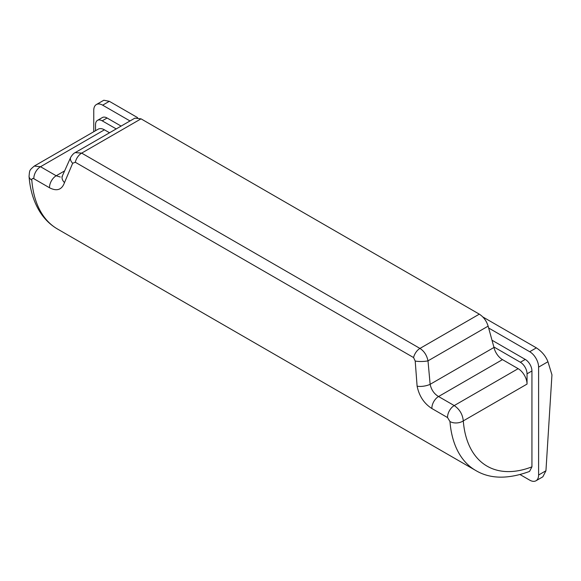 <?xml version="1.0" encoding="UTF-8"?>
<svg xmlns="http://www.w3.org/2000/svg" width="581" height="581" viewBox="0 0 581 581"><rect width="100%" height="100%" fill="white"/><g stroke="black" fill="none" stroke-linecap="round" stroke-linejoin="round"><path stroke-width="0.87" d="M413.578 357.562L415.204 361.041A9.434 2.055 -0.9 0 0 428.001 360.852C426.832 355.281 424.145 351.135 419.961 348.426A9.434 5.447 -60 0 0 413.578 357.562L75.29 162.252L72.669 163.276L64.498 182.594C61.891 189.827 56.902 191.556 49.53 187.779L33.858 178.73C32.478 178.135 31.788 178.599 31.81 180.117A125.823 72.647 120 0 0 57.541 229.045C50.227 224.782 44.243 218.877 39.581 211.331C33.589 201.469 30.081 189.813 29.05 176.355A9.434 5.897 -4.5 0 0 31.81 180.117M531.935 466.833A116.389 67.193 -60 0 1 463.289 420.891A9.434 5.897 175.5 0 1 449.97 421.537A125.823 72.647 120 0 0 475.694 470.465C489.986 479.042 507.939 479.369 529.538 471.438L531.935 466.833L531.935 370.983A9.434 5.447 -120 0 0 525.26 359.428L520.365 362.253A9.434 5.447 60 0 1 527.04 373.808L531.935 370.983M536.002 480.763L542.865 476.798L545.944 470.763L538.602 475.004A12.579 7.262 60 0 1 536.002 480.763A12.579 7.262 60 0 1 529.705 480.138L520.118 474.604M529.705 351.723A12.579 7.262 60 0 1 538.602 367.134L547.948 361.738C545.77 356.146 541.913 351.52 536.379 347.866L529.705 351.723L488.657 328.018M518.143 368.674L454.226 405.574C459.629 409.293 462.65 414.398 463.289 420.891L527.04 384.085A12.579 7.262 -120 0 0 518.143 368.674L502.471 359.624A12.579 7.262 60 0 1 493.966 347.467L493.843 346.944L520.365 362.253M415.204 361.041L417.107 386.169A9.434 3.21 -9.6 0 0 430.136 384.317C431.334 389.851 434.145 393.918 438.553 396.525L454.226 405.574A9.434 5.447 120 0 0 447.566 417.579L449.97 421.537M417.107 386.169C419.17 396.097 424.101 403.555 431.894 408.53L447.566 417.579M93.759 131.727L93.759 110.303A12.579 7.262 -120 0 1 96.366 104.544A12.579 7.262 -120 0 1 102.655 105.168L130.006 120.957M29.05 176.355C29.689 169.95 29.232 170.473 34.272 166.072L40.517 166.718A9.434 5.447 120 0 0 33.858 178.73M34.308 166.05L98.145 129.2A12.579 7.262 60 0 1 104.435 129.817L109.54 132.773M116.215 128.917L102.212 120.833A9.434 5.447 -120 0 0 97.492 120.361A9.434 5.447 -120 0 0 95.538 124.683L95.538 130.703M97.492 120.361L102.387 117.536A9.434 5.447 60 0 1 107.1 118.008L121.109 126.092M96.366 104.544L103.817 100.237L109.33 101.312L137.603 117.638M538.602 475.004L538.602 367.134M492.005 340.226L525.26 359.428M64.498 182.594A9.434 6.406 -159.5 0 1 62.32 176.014L61.949 176.777L62.341 176.479M104.435 129.817L40.517 166.718L56.19 175.767L60.286 177.031M72.669 163.276A9.434 5.149 -152.6 0 1 70.708 157.328L62.32 176.014M70.708 157.328C72.291 154.778 73.787 153.202 75.189 152.607L81.674 153.115L419.961 348.426L479.318 314.154L141.03 118.844L81.674 153.115A9.434 5.447 -60 0 0 75.29 162.252M482.818 316.95L536.379 347.866M547.948 361.738L551.95 374.839L545.944 470.763M75.254 152.563L134.872 118.146L141.03 118.844M493.966 347.467L430.136 384.317L428.001 360.852L488.134 326.137C486.464 320.857 483.523 316.863 479.318 314.154M488.134 326.137L493.843 346.944M527.04 384.085L527.04 373.808M502.471 359.624L438.553 396.525A9.434 5.447 120 0 0 431.894 408.53M107.1 118.008L102.212 120.833M109.33 101.312L102.655 105.168M64.259 171.112L56.19 175.767A9.434 5.447 120 0 0 49.53 187.779M475.694 470.465L57.541 229.045"/></g></svg>
